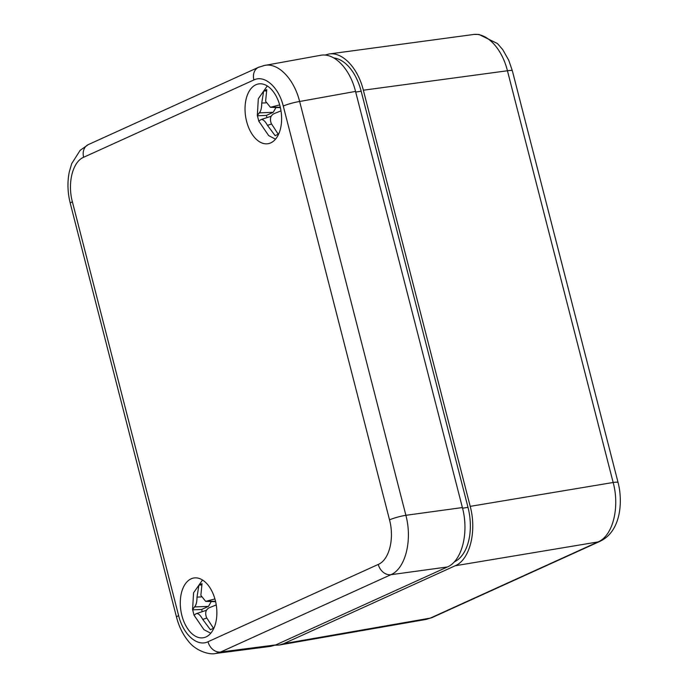 <?xml version="1.0" encoding="UTF-8"?>
<svg xmlns="http://www.w3.org/2000/svg" width="688" height="688" viewBox="0 0 688 688"><rect width="100%" height="100%" fill="white"/><g stroke="black" fill="none" stroke-linecap="round" stroke-linejoin="round"><path stroke-width="1.03" d="M324.925 55.092L329.096 53.982L473.215 34.538C486.794 32.413 501.999 48.513 507.434 70.761L613.154 482.494C619.983 507.52 612.81 535.84 598.096 541.912A12.264 9.752 65.6 0 0 599.979 541.336A12.264 9.752 65.6 0 0 600.022 541.318A12.264 9.752 65.6 0 0 600.805 540.906M329.096 53.982C342.607 51.806 357.855 67.914 363.359 90.205L470.205 506.359C476.973 531.394 469.827 559.714 455.207 565.76L598.096 541.912L430.31 618.108L426.078 619.424L279.354 645.017L275.054 645.224M600.022 541.318L432.236 617.514A12.264 9.752 65.6 0 1 432.202 617.532A12.264 9.752 65.6 0 1 430.31 618.108L283.619 643.693L279.354 645.017M283.619 643.693L455.207 565.76M333.818 57.93A45.064 26.677 81.2 0 1 361.148 91.22L467.995 507.348A45.064 26.677 81.2 0 1 454.261 561.898M215.284 600.289A30.255 17.914 81.2 0 1 203.433 637.742A30.255 17.914 81.2 0 1 180.875 610.617A30.255 17.914 81.2 0 1 194.179 577.946A30.255 17.914 81.2 0 1 215.284 600.289M246.614 121.406A30.255 17.914 81.2 0 1 258.92 83.884A30.255 17.914 81.2 0 1 281.022 111.078A30.255 17.914 81.2 0 1 268.182 143.68A30.255 17.914 81.2 0 1 246.614 121.406M176.541 617.17C178.854 626.321 182.733 634.241 188.177 640.949C195.874 651.312 210.089 655.088 215.593 653.471L270.78 646.342L275.802 644.905L447.398 566.972C462.009 560.918 469.156 532.607 462.388 507.563L355.541 91.418C349.934 68.68 334.205 52.46 320.531 55.315L263.194 65.704M378.271 564.418L208.017 641.741C197.258 647.064 183.257 634.628 178.631 615.64L72.386 201.825C67.312 183.042 72.67 161.809 83.635 157.277L253.881 79.954C264.639 74.622 278.649 87.066 283.267 106.055L389.52 519.861C394.594 538.644 389.236 559.877 378.271 564.418A12.264 9.752 65.6 0 0 390.896 574.704C405.413 568.666 412.559 540.355 405.886 515.303L299.641 101.489C293.965 78.819 278.27 62.608 264.682 65.377L264.605 65.386M215.602 653.471L220.642 652.026L390.896 574.704L447.398 566.972M210.769 633.244L203.932 629.666L194.033 615.184L196.243 613.644C198.161 613.163 200.328 615.081 202.728 619.398L210.39 629.726A30.865 1.806 -20 0 1 211.852 629.056A30.865 1.806 -20 0 1 213.495 628.316L206.581 617.652C204.852 613.025 205.686 609.749 209.066 607.822L216.247 604.915M214.923 598.947L205.669 601.364L200.862 595.352L202.031 583.665L198.927 585.067L197 597.107C196.966 602.009 196.14 605.285 194.515 606.936L192.588 609.568L194.033 615.124M196.243 613.644L206.417 610.308M211.268 601.553L208.464 606.369L201.661 609.465L192.683 609.826M201.644 584.963L198.927 585.067M202.229 611.675L201.661 609.465M275.51 139.182L268.673 135.605L258.774 121.122L260.984 119.583C262.911 119.101 265.069 121.019 267.469 125.345L275.14 135.665A30.865 1.806 -20 0 1 276.593 134.994A30.865 1.806 -20 0 1 278.244 134.255L271.321 123.591C269.601 118.964 270.427 115.687 273.807 113.761L280.988 110.854M279.663 104.886L270.418 107.302L265.602 101.291L266.772 89.603L263.667 91.014L261.741 103.045C261.707 107.947 260.881 111.224 259.264 112.875L257.338 115.507L258.774 121.062M260.984 119.583L271.167 116.246M276.017 107.491L273.213 112.307L266.402 115.403L257.424 115.765M266.394 90.902L263.667 91.014M266.97 117.614L266.402 115.403M470.205 506.359L613.154 482.494A12.264 1.617 -14.4 0 1 618.073 482.537L512.362 70.821A12.264 1.617 165.6 0 0 507.434 70.761L363.359 90.205M599.962 541.301C621.195 531.446 622.941 501.131 618.073 482.546A12.264 1.617 -14.4 0 1 618.082 482.589M467.995 507.348L462.551 508.208M355.713 92.072L361.148 91.22M355.541 91.418L299.641 101.489A12.264 1.617 165.6 0 0 283.267 106.055M389.52 519.861A12.264 1.617 -14.4 0 1 405.886 515.303L462.388 507.563M259.376 66.96A12.264 9.752 65.6 0 0 258.602 67.261M70.296 203.364C67.587 192.683 67.243 182.26 69.247 172.095L71.69 163.658L80.161 150.311L88.365 144.583A12.264 9.752 65.6 0 0 88.331 144.592L258.576 67.269A12.264 9.752 65.6 0 0 253.881 79.954M88.331 144.592A12.264 9.752 65.6 0 0 83.635 157.277M208.017 641.741A12.264 9.752 65.6 0 0 220.642 652.026L275.802 644.905M178.631 615.64A12.264 1.617 165.6 0 0 176.524 617.179L70.271 203.364A12.264 1.617 -14.4 0 1 72.386 201.825M202.728 619.398L206.787 618.082M215.559 601.389L207.337 601.114M194.515 606.936L208.464 606.369M201.085 596.943L197 597.107M267.469 125.345L271.528 124.021M280.3 107.328L272.087 107.053M259.264 112.875L273.213 112.307M265.835 102.882L261.741 103.045M474.127 34.443L478.951 34.443L497.484 43.568L502.722 49.622L508.733 60.243L512.345 70.778M432.202 617.532L426.07 619.424M258.619 67.295L264.682 65.386M202.521 580.01L193.569 592.798L192.588 609.568M205.669 601.364L215.628 601.699M267.262 85.948L258.31 98.737L257.338 115.507M270.418 107.302L280.369 107.638"/></g></svg>
